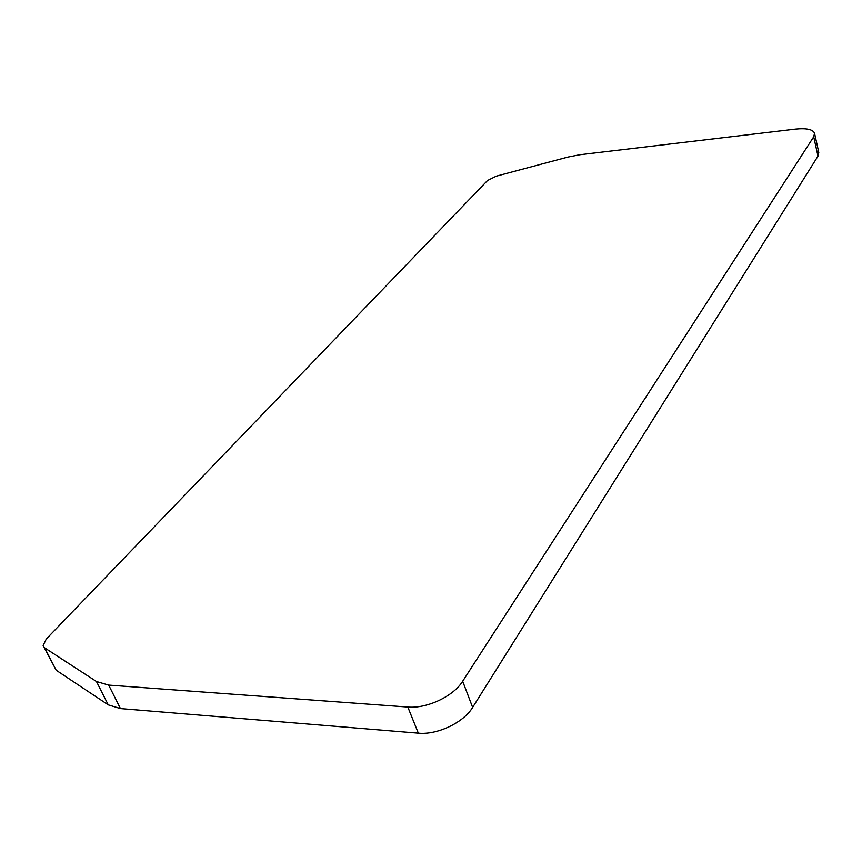 <?xml version="1.0" encoding="UTF-8"?>
<svg xmlns="http://www.w3.org/2000/svg" width="862" height="862" viewBox="0 0 862 862"><rect width="100%" height="100%" fill="white"/><g stroke="black" fill="none" stroke-linecap="round" stroke-linejoin="round"><path stroke-width="1.29" d="M462.678 681.239L472.635 707.411C463.659 722.539 437.303 735.114 418.329 733.163L120.443 708.586L108.677 685.107L407.823 707.055C426.895 708.833 453.52 696.237 462.678 681.239L813.717 136.789L817.995 156.119L818.792 152.499L814.601 133.459M108.677 685.107L96.458 681.508L44.641 647.836L43.132 645.541L46.3 639.001L487.515 180.514L496.264 176.15L567.983 157.046L579.835 154.729L795.54 129.095C806.541 127.996 812.877 129.375 814.547 133.233L813.717 136.789M120.443 708.586L108.224 704.847L56.202 670.248L44.102 647.416M472.635 707.411L817.995 156.119M407.823 707.055L418.329 733.163M96.458 681.508L108.224 704.847M56.202 670.248L44.641 647.836"/></g></svg>
